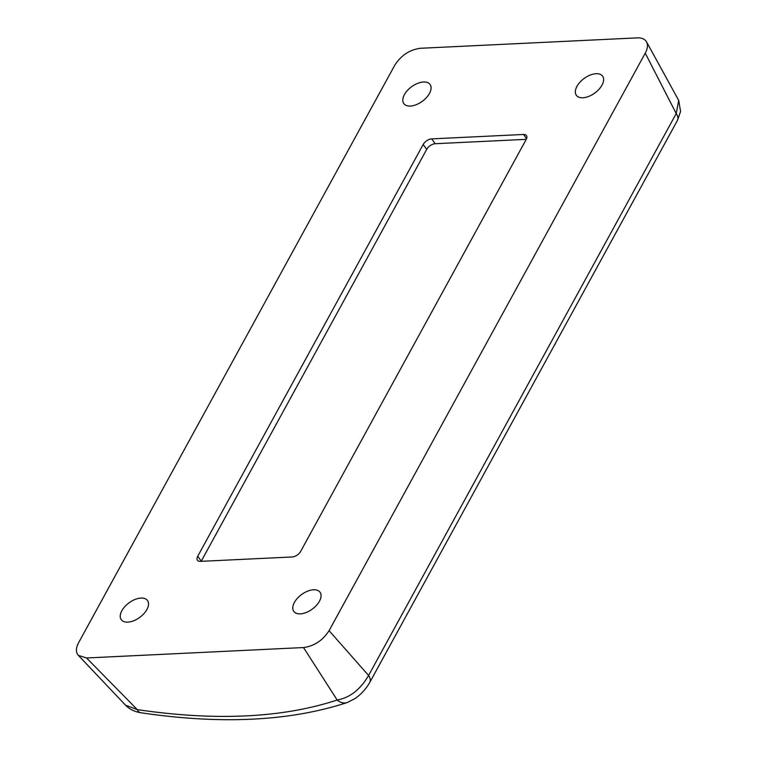 <?xml version="1.0" encoding="UTF-8"?>
<svg xmlns="http://www.w3.org/2000/svg" width="757" height="757" viewBox="0 0 757 757"><rect width="100%" height="100%" fill="white"/><g stroke="black" fill="none" stroke-linecap="round" stroke-linejoin="round"><path stroke-width="1.14" d="M526.257 139.345L435.209 143.716A7.22 4.012 -36.2 0 0 426.721 149.337L201.267 561.136A7.22 4.012 -36.2 0 0 201.154 561.334M602.004 85.134A16.238 9.037 143.8 0 1 588.795 96.385A16.238 9.037 143.8 0 1 576.38 95.325A16.238 9.037 143.8 0 1 584.149 78.444A16.238 9.037 143.8 0 1 602.591 76.145A16.238 9.037 143.8 0 1 602.004 85.134M319.454 601.219A16.238 9.037 143.8 0 1 306.244 612.479A16.238 9.037 143.8 0 1 293.83 611.41A16.238 9.037 143.8 0 1 301.598 594.529A16.238 9.037 143.8 0 1 320.041 592.229A16.238 9.037 143.8 0 1 319.454 601.219M404.418 94.625A16.238 9.037 143.8 0 1 417.627 83.365A16.238 9.037 143.8 0 1 430.042 84.424A16.238 9.037 143.8 0 1 422.274 101.315A16.238 9.037 143.8 0 1 403.831 103.614A16.238 9.037 143.8 0 1 404.418 94.625M369.757 682.436L677.392 120.524A14.44 7.731 -151.3 0 0 676.219 113.569L368.583 675.471A14.44 7.731 28.7 0 1 369.757 682.426C366.057 688.946 361.098 694.349 354.91 698.645L347.264 702.524A14.44 11.09 -108.6 0 1 337.177 700.026C282.493 717.967 215.868 721.166 137.301 709.631L125.567 705.183C129.371 709.167 134.396 711.675 140.66 712.706A14.44 6.595 98.6 0 0 140.963 712.744M329.077 630.657C322.737 640.479 314.221 646.109 303.529 647.547L337.177 700.026C349.895 697.727 360.37 689.542 368.583 675.471L329.077 630.657L645.257 53.16C647.651 48.647 648.077 44.881 646.535 41.853C644.888 39.042 641.813 37.718 637.318 37.869L420.343 48.287C409.651 49.725 401.125 55.365 394.785 65.187L78.614 642.684C75.795 648.087 75.709 652.316 78.35 655.373L86.553 657.975L137.301 709.631A14.44 6.595 98.6 0 0 140.651 712.725C221.091 724.676 289.959 721.289 347.255 702.524M677.401 120.514L680.581 111.487L678.707 100.444L676.219 113.569L645.257 53.16M86.553 657.975L303.529 647.547M121.868 610.71A16.238 9.037 143.8 0 1 135.077 599.449A16.238 9.037 143.8 0 1 147.492 600.519A16.238 9.037 143.8 0 1 139.723 617.4A16.238 9.037 143.8 0 1 121.281 619.699A16.238 9.037 143.8 0 1 121.868 610.71M200.359 561.372A7.22 4.012 143.8 0 1 197.463 560.294A7.22 4.012 143.8 0 1 197.719 556.291L423.172 144.492A7.22 4.012 143.8 0 1 431.67 138.881L523.513 134.472A7.22 4.012 143.8 0 1 526.408 135.55A7.22 4.012 143.8 0 1 526.143 139.543L300.69 551.351A7.22 4.012 143.8 0 1 292.202 556.963L200.359 561.372M201.267 561.136L197.719 556.291M426.721 149.337L423.172 144.492M435.209 143.716L431.67 138.881M526.56 138.645L523.513 134.472M78.35 655.373L125.558 705.183M646.535 41.853L678.707 100.444"/></g></svg>
